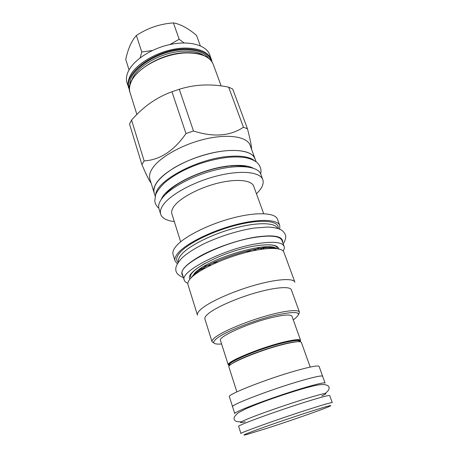 <?xml version="1.0" encoding="UTF-8"?>
<svg xmlns="http://www.w3.org/2000/svg" width="458" height="458" viewBox="0 0 458 458"><rect width="100%" height="100%" fill="white"/><g stroke="black" fill="none" stroke-linecap="round" stroke-linejoin="round"><path stroke-width="0.69" d="M169.924 44.541L179.175 39.273L173.427 22.9C159.985 23.868 147.636 28.064 136.381 35.484C131.646 40.63 128.097 48.605 125.732 59.403L129.053 69.931M129.54 90.152L127.009 82.858C125.956 79.452 126.345 75.707 128.183 71.631C133.358 60.107 151.764 48.119 170.977 44.323C190.202 40.47 206.472 45.371 209.775 54.846L212.191 62.173M179.273 89.276L193.488 131.005C213.542 137.406 230.197 136.146 243.45 127.215L247.48 128.795L232.71 89.041L228.634 87.146C211.321 83.631 194.868 84.341 179.273 89.276L171.945 91.766C156.607 97.331 143.148 106.771 131.572 120.093L129.517 124.066L141.917 164.611L144.138 160.913L131.572 120.093M243.45 127.215L228.634 87.146M247.48 128.795C250.337 139.959 251.688 146.732 251.522 149.108M154.46 193.814L149.892 179.181C148.964 176.175 149.714 172.723 152.125 168.825C159.041 157.592 181.946 144.459 205.178 139.043C228.433 133.57 247.171 136.719 250.102 145.26L255.358 159.659M151.077 183.04C149.457 181.173 146.4 175.03 141.917 164.611M144.138 160.913C160.037 159.951 173.988 150.831 185.988 133.553L171.945 91.766M193.488 131.005L185.988 133.553M154.111 192.898C153.23 190.018 154.025 186.681 156.499 182.891C163.592 171.968 186.761 158.966 210.142 153.401C233.546 147.774 252.284 150.539 255.077 158.72M256.182 161.892L255.02 158.743C252.249 152.228 242.557 149.56 225.943 150.745C209.369 152.279 188.679 159.092 174.08 167.84C159.126 177.32 152.491 185.667 154.174 192.881L155.159 196.087M254.757 160.924C250.074 156.848 241.148 155.371 227.987 156.493C196.951 158.955 156.596 180.813 155.703 194.45M260.785 174.149C258.14 166.38 239.419 164.073 215.838 169.872C192.286 175.614 168.807 188.461 161.514 199.024C158.966 202.688 158.113 205.882 158.949 208.619L160.666 214.201C159.848 211.522 160.724 208.373 163.294 204.755C170.662 194.324 194.249 181.534 217.865 175.729C241.503 169.866 260.224 172.008 262.806 179.628L260.785 174.149M256.446 193.774L257.705 192.509C262.32 187.637 264.02 183.343 262.806 179.628M174.315 221.575C166.666 220.682 162.115 218.22 160.666 214.201M180.658 241.79L171.893 213.857C171.212 211.659 171.979 209.071 174.195 206.089C180.372 197.764 199.241 187.717 217.962 183.131C236.7 178.5 251.637 180.103 253.686 186.177L263.682 213.691M177.332 263.814L175.076 260.991L173.067 254.476C172.368 252.192 173.399 249.41 176.158 246.129C184.064 236.683 208.442 224.317 232.498 218.048C256.583 211.722 275.258 212.649 277.422 219.153L279.786 225.548L279.706 229.166M175.076 260.991C174.395 258.776 175.448 256.056 178.236 252.833C186.234 243.547 210.743 231.25 234.868 224.907C259.022 218.506 277.691 219.227 279.786 225.548M278.235 228.588C279.661 221.059 263.178 218.764 238.807 224.563C214.481 230.294 188.198 242.998 179.983 252.541C176.33 256.801 175.717 260.104 178.151 262.468M251.511 249.965L246.066 252.432M218.185 261.867L212.203 263.253M277.577 228.376C275.453 222.514 257.768 221.975 235.051 228.027C212.357 234.032 189.297 245.545 181.654 254.259C179.004 257.27 177.967 259.812 178.546 261.896M259.766 247.377L253.429 250.703M211.293 264.97L204.234 266.172M275.144 247.921L274.834 248.425M284.126 246.37C282.18 242.087 273.168 241.194 257.093 243.69C223.332 248.975 179.124 271.857 184.271 280.17L182.399 274.124C177.177 265.526 221.151 242.482 254.866 237.404C270.918 235 279.947 236.013 281.945 240.433L284.126 246.37C284.595 247.692 284.269 249.232 283.159 250.984M184.271 280.17C184.7 281.504 185.891 282.529 187.843 283.25M283.857 252.106C282.208 247.039 265.382 247.125 243.421 253.131C221.483 259.096 198.904 269.876 191.215 277.72C188.496 280.479 187.414 282.763 187.969 284.561L197.472 315.144C197.009 313.638 198.205 311.635 201.068 309.133C209.146 302.022 232.28 291.569 254.511 285.265C276.769 278.928 293.544 277.932 294.883 282.174L283.857 252.106M299.458 312.127L291.322 289.748C290.183 286.13 275.361 287.177 255.736 292.794C236.133 298.387 215.615 307.518 208.258 313.719C205.619 315.934 204.497 317.697 204.898 319.003L212.031 341.72C211.693 340.62 212.896 339.052 215.632 337.014C223.258 331.311 244.143 322.403 263.928 316.581C283.742 310.736 298.524 309.076 299.458 312.127L298.713 314.32M213.955 343.013L212.031 341.72M221.609 343.998L219.754 344.107C212.661 344.284 211.831 342.263 217.264 338.044C226.092 331.426 253.749 320.457 274.789 315.39C296.67 310.701 303.328 311.812 294.775 318.716L293.229 319.753M300.093 341.731L300.648 340.431L291.975 316.26C290.95 314.331 284.704 314.657 273.231 317.228C249.667 322.518 217.682 336.842 220.481 340.46L228.273 364.929L229.51 365.621M300.648 340.431C299.772 338.937 293.578 339.624 282.048 342.492C258.369 348.395 225.725 362.198 228.273 364.929M310.209 367.064L301.353 342.389C300.488 340.929 294.294 341.651 282.763 344.542C259.073 350.49 226.378 364.253 228.908 366.91L236.86 391.893M232.641 406.899L229.384 396.754C226.533 394.802 267.627 378.6 296.841 370.476C310.885 366.572 318.304 365.209 319.1 366.389L322.672 376.424M232.527 406.761C229.802 405.267 271.233 389.346 300.505 380.896C314.572 376.842 321.963 375.291 322.684 376.241M300.471 380.913C271.245 389.352 229.87 405.244 232.59 406.738L234.759 413.643C232.132 412.475 273.735 396.771 303.001 388.115C317.068 383.953 324.43 382.275 325.088 383.071L322.615 376.264C321.9 375.314 314.52 376.86 300.471 380.913M238.675 426.358C236.214 425.785 278.315 410.425 307.69 401.334C321.808 396.966 329.142 395.042 329.697 395.552L332.268 402.628C331.769 402.279 324.459 404.345 310.329 408.828C280.909 418.16 238.561 433.308 240.931 433.543L238.675 426.358M267.14 428.259C289.244 421.125 319.907 410.437 328.415 406.864C334.684 404.156 328.541 405.748 309.98 411.645C294.208 416.711 272.464 424.119 258.678 429.123C244.692 434.253 240.65 436.062 246.57 434.568L267.14 428.259M200.312 45.817L196.522 35.363C188.055 28.241 180.355 24.091 173.427 22.9M179.175 39.273L184.047 42.943M140.154 57.834L141.762 51.977L152.285 50.529M141.762 51.977L136.381 35.484M128.566 87.85C127.524 84.478 127.931 80.768 129.786 76.721C135.757 62.46 163.575 47.918 185.645 48.073C199.82 48.302 208.459 52.195 211.573 59.758M129.471 88.726C122 73.824 156.086 48.525 185.61 48.96C199.98 49.206 208.567 53.22 211.384 61M208.693 58.303C204.652 52.687 196.808 49.842 185.164 49.767C159.138 49.453 127.765 70.166 129.969 84.953M203.976 55.532C199.402 52.59 193.116 51.141 185.112 51.187C163.346 51.056 136.1 66.107 132.03 79.887M131.303 81.541C137.337 67.383 165.252 52.853 187.356 52.922C201.549 53.094 210.188 56.924 213.273 64.406C210.125 56.775 201.428 52.87 187.19 52.687C157.655 52.338 123.305 77.259 130.038 92.579C129.007 89.241 129.431 85.566 131.303 81.541M265.806 246.891L262.68 249.095M202.963 269.304L199.144 269.453M190.001 279.031C183.79 271.972 223.647 250.938 254.493 246.061C269.607 243.713 277.737 244.675 278.882 248.946M191.684 277.256L194.518 273.289C207.068 258.919 268.079 240.69 276.466 248.562M193.133 275.962L194.181 274.834C205.653 261.804 259.904 244.005 274.531 248.413M299.589 341.519C300.62 339.149 294.626 339.561 281.596 342.767C256.394 349.042 222.846 363.789 229.779 365.152M299.647 341.679L299.503 341.279C298.656 339.842 292.668 340.512 281.538 343.288C258.713 348.99 227.26 362.278 229.698 364.906L229.83 365.312M232.011 363.715C238.057 359.066 263.86 349.093 281.968 344.519C288.786 342.773 293.778 341.845 296.944 341.737M282.649 242.345C283.17 236.196 273.999 234.462 255.129 237.152C237.719 240.021 215.197 247.778 200.135 256.091C184.78 265.016 179.072 271.68 183.005 276.077M253.245 168.189C248.247 165.584 240.45 164.8 229.859 165.83C202.413 168.275 166.054 186.44 161.319 199.304M321.688 395.952C330.722 391.853 325.226 392.821 305.205 398.861C288.815 403.922 266.115 411.731 252.816 416.872C239.488 422.127 236.975 423.776 245.282 421.812M136.868 114.477L130.038 92.579M221.14 85.932L213.273 64.406M162.682 197.495L162.55 197.072M257.304 245.614C269.43 244.125 276.025 244.818 277.084 247.698L277.445 248.688M190.986 277.954L190.671 276.947C189.767 274.016 194.581 269.459 205.115 263.281M192.56 276.46L194.518 274.308C205.905 261.358 264.38 243.112 275.287 248.454M200.535 268.497L205.11 268.113M260.247 249.45L264.117 246.971M283.204 243.856C287.361 237.089 285.861 234.175 282.38 230.718C279.517 228.548 274.542 227.323 267.449 227.042L253.623 228.118C236.872 230.941 220.309 236.156 203.93 243.776C193.774 248.917 186.291 253.812 181.488 258.455C177.441 263.127 175.551 266.739 175.815 269.304C175.649 272.728 178.202 275.493 183.481 277.611M255.117 237.164C265.405 235.796 271.731 235.532 274.102 236.391M253.572 237.427L250.034 238.097M260.659 173.84C261.621 170.01 260.596 166.431 257.591 163.111C256.354 161.754 253.211 159.47 246.055 157.781C240.988 156.899 235.177 156.722 228.616 157.254C206.564 159.699 181.282 168.607 164.479 182.902C160.145 187.173 157.191 191.095 155.617 194.667L154.758 201.136C155.325 204.05 156.693 206.438 158.863 208.298M229.521 166.157C235.801 165.441 241.486 165.664 246.593 166.832M228.256 166.294C205.276 168.515 173.828 182.868 165.779 194.181M324.945 393.485C330.424 389.935 329.21 386.764 328.455 386.243C324.59 382.464 313.501 385.802 302.881 388.728C292.576 391.745 281.681 395.283 270.203 399.33C262.646 401.952 254.596 405.078 246.043 408.719L238.32 412.732C235.126 415.429 233.717 417.507 234.09 418.978C234.828 420.633 235.086 421.824 241.2 421.835"/></g></svg>
